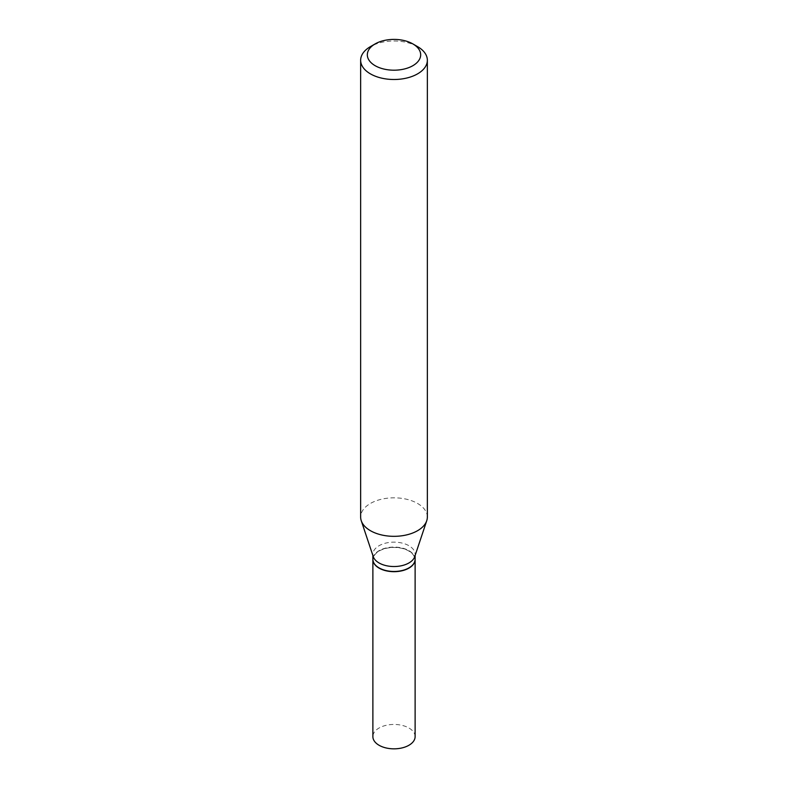 <?xml version="1.0" encoding="UTF-8"?>
<svg xmlns="http://www.w3.org/2000/svg" width="788" height="788" viewBox="0 0 788 788"><rect width="100%" height="100%" fill="white"/><g stroke="black" fill="none" stroke-linecap="round" stroke-linejoin="round"><path stroke-width="0.59" stroke-dasharray="3.94 2.96" d="M415.118 736.642A21.118 12.194 0 0 0 402.087 725.374A21.118 12.194 0 0 0 379.067 728.014A21.118 12.194 0 0 0 372.882 736.642M415.118 559.381A21.118 12.194 0 0 0 401.988 548.212A21.118 12.194 0 0 0 379.067 550.871A21.118 12.194 0 0 0 372.882 559.381M408.834 567.951A20.843 12.027 0 0 0 408.736 550.989A20.843 12.027 0 0 0 379.264 550.989A20.843 12.027 0 0 0 379.264 568M415.118 559.263A21.118 12.194 0 0 0 408.933 550.645A21.118 12.194 0 0 0 385.913 548.005A21.118 12.194 0 0 0 372.882 559.263M427.352 517.076A33.352 19.257 0 0 0 417.581 503.463A33.352 19.257 0 0 0 381.234 499.287A33.352 19.257 0 0 0 360.648 517.076M414.734 556.643A21.118 12.194 0 0 0 415.118 554.328A21.118 12.194 0 0 0 408.933 545.71A21.118 12.194 0 0 0 385.913 543.07A21.118 12.194 0 0 0 372.882 554.328A21.118 12.194 0 0 0 373.266 556.643M417.581 46.63A33.352 19.257 0 0 0 370.419 46.63M415.118 555.501L415.118 554.328M372.882 555.501L372.882 554.328"/><path stroke-width="1.18" d="M372.882 559.381A21.118 12.194 0 0 0 372.882 559.5L372.882 736.642A21.118 12.194 0 0 0 385.913 747.91A21.118 12.194 0 0 0 408.933 745.261A21.118 12.194 0 0 0 415.118 736.642L415.118 559.5A21.118 12.194 0 0 0 415.118 559.381M372.882 559.5A21.118 12.194 0 0 0 385.913 570.758A21.118 12.194 0 0 0 408.933 568.118A21.118 12.194 0 0 0 415.118 559.5M372.882 555.501L372.882 559.263A21.118 12.194 0 0 0 379.067 567.892L379.264 568A20.843 12.027 0 0 0 408.736 568A20.843 12.027 0 0 0 408.834 567.951M379.264 568L379.067 567.892A21.118 12.194 0 0 0 408.933 567.892A21.118 12.194 0 0 0 415.118 559.263L415.118 555.501M375.137 65.69A26.684 15.405 0 0 0 412.863 65.69A26.684 15.405 0 0 0 412.863 43.911L417.581 46.63A33.352 19.257 0 0 1 427.352 60.252A33.352 19.257 0 0 1 406.766 78.032A33.352 19.257 0 0 1 370.419 73.865A33.352 19.257 0 0 1 360.648 60.252A33.352 19.257 0 0 1 370.419 46.63L375.137 43.911A26.684 15.405 0 0 0 375.137 65.69M360.648 60.252L360.648 517.076A33.352 19.257 0 0 0 361.259 520.72A33.352 19.257 0 0 0 370.419 530.688A33.352 19.257 0 0 0 403.771 535.485A33.352 19.257 0 0 0 426.741 520.72A33.352 19.257 0 0 0 427.352 517.076L427.352 60.252M361.259 520.72L373.266 556.643A21.118 12.194 0 0 0 379.067 562.957A21.118 12.194 0 0 0 400.186 565.991A21.118 12.194 0 0 0 414.734 556.643L426.741 520.72M417.581 46.63L412.863 43.911A26.684 15.405 0 0 0 375.137 43.911"/></g></svg>
